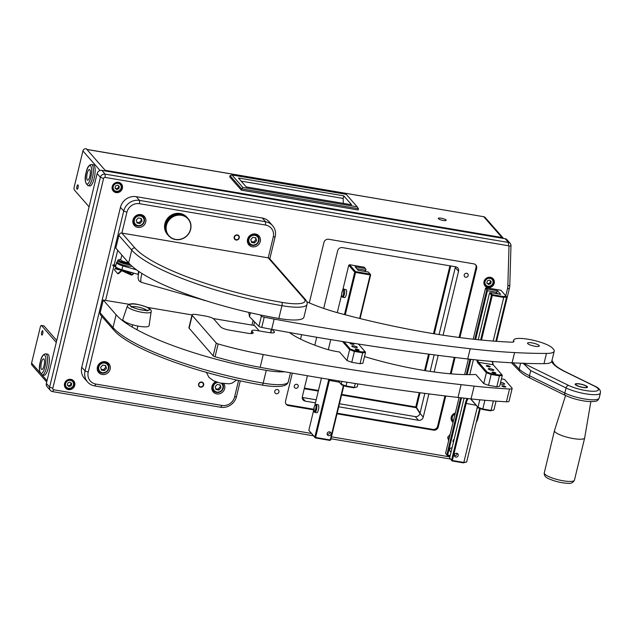 <?xml version="1.0" encoding="UTF-8"?>
<svg xmlns="http://www.w3.org/2000/svg" width="632" height="632" viewBox="0 0 632 632"><rect width="100%" height="100%" fill="white"/><g stroke="black" fill="none" stroke-linecap="round" stroke-linejoin="round"><path stroke-width="0.95" d="M78.044 187.672A2.228 0.648 -80.4 0 0 77.878 184.868A2.228 0.648 -80.4 0 0 76.97 186.448A2.228 0.648 -80.4 0 0 77.136 189.26A2.228 0.648 -80.4 0 0 78.044 187.672M42.763 333.514A2.228 0.648 -80.4 0 0 42.597 330.71A2.228 0.648 -80.4 0 0 41.688 332.29A2.228 0.648 -80.4 0 0 41.854 335.102A2.228 0.648 -80.4 0 0 42.763 333.514M443.222 220.457A4.053 0.901 13.6 0 0 446.176 220.292A4.053 0.901 13.6 0 0 441.262 218.222A4.053 0.901 13.6 0 0 438.308 218.388A4.053 0.901 13.6 0 0 443.222 220.457M503.522 238.446A2.836 2.639 138.8 0 0 503.428 238.327L485.226 217.542A2.836 2.639 138.8 0 0 483.741 216.721L86.845 149.405M503.428 238.327A2.836 2.639 138.8 0 0 501.95 237.513L502.084 238.201M105.813 171.067L105.125 170.285L501.95 237.513L483.741 216.721L86.924 149.492L105.125 170.285M89.08 206.806L74.315 189.94A2.702 0.79 -80.4 0 1 74.284 186.638L82.918 150.945A2.836 2.639 -41.2 0 1 86.236 148.71L86.924 149.492M46.697 382.005L32.137 365.375A2.836 2.639 -41.2 0 1 31.6 363.06L40.235 327.36A2.702 0.79 -80.4 0 1 41.341 325.448L43.885 325.875A2.702 0.79 99.6 0 1 44.05 325.986L41.507 325.551A2.702 0.79 -80.4 0 0 41.341 325.448M56.28 342.418L41.507 325.551M56.746 340.474L44.05 325.986M419.237 392.654L415.832 406.739L416.488 407.49L420.051 392.756M450.719 265.969L434.31 333.815M429.373 354.228L425.391 370.676M449.921 265.827L433.505 333.68M428.559 354.118L424.586 370.55M420.027 413.257L415.832 406.739M420.075 413.059L416.488 407.49M341.722 394.423L415.556 406.929L416.204 407.679L341.572 395.032M318.307 391.09L304.269 388.712M318.457 390.481L304.419 388.103M416.204 407.679L419.964 413.51M241.337 190.169L241.645 188.889L358.47 208.686L358.162 209.966L241.337 190.169L229.748 176.944L230.064 175.664L241.645 188.889L242.901 187.451L231.968 174.977L230.064 175.664M358.47 208.686L357.183 206.814L242.901 187.451M231.968 174.977L346.257 194.34L357.183 206.814M246.211 186.906L238.422 178.011L343.8 195.865L351.59 204.76L246.211 186.906M241.163 181.139L343.176 198.424L343.8 195.865M343.176 198.424L343.334 203.362M44.027 365.683A5.396 1.58 99.6 0 1 41.815 369.515A5.396 1.58 99.6 0 1 41.412 362.705A5.396 1.58 99.6 0 1 43.624 358.865A5.396 1.58 99.6 0 1 44.027 365.683M48.364 367.674A10.728 3.136 -80.4 0 0 47.566 354.133L45.781 353.825A10.728 3.136 99.6 0 1 46.586 367.374A10.728 3.136 99.6 0 1 42.202 374.989L43.979 375.29A10.728 3.136 -80.4 0 0 48.364 367.674M89.831 176.344A5.396 1.58 99.6 0 1 87.627 180.175A5.396 1.58 99.6 0 1 87.216 173.365A5.396 1.58 99.6 0 1 89.428 169.534A5.396 1.58 99.6 0 1 89.831 176.344M94.176 178.335A10.728 3.136 -80.4 0 0 93.37 164.794L91.593 164.486A10.728 3.136 99.6 0 1 92.391 178.034A10.728 3.136 99.6 0 1 88.006 185.65L89.784 185.95A10.728 3.136 -80.4 0 0 94.176 178.335M215.765 381.736A6.747 6.281 138.8 0 0 211.949 386.436A6.747 6.281 138.8 0 0 213.237 391.959A6.747 6.281 138.8 0 0 219.762 393.72A6.747 6.281 138.8 0 0 224.676 388.593A6.747 6.281 138.8 0 0 223.91 383.75M212.439 390.781A6.747 6.281 138.8 0 0 214.627 391.729M247.547 239.315A6.747 6.281 138.8 0 0 248.826 244.837A6.747 6.281 138.8 0 0 255.352 246.599A6.747 6.281 138.8 0 0 260.273 241.471A6.747 6.281 138.8 0 0 258.986 235.949A6.747 6.281 138.8 0 0 252.46 234.188A6.747 6.281 138.8 0 0 247.547 239.315M248.028 243.66A6.747 6.281 138.8 0 0 250.225 244.616M133.004 219.912A6.747 6.281 138.8 0 0 134.292 225.434A6.747 6.281 138.8 0 0 140.81 227.196A6.747 6.281 138.8 0 0 145.731 222.069A6.747 6.281 138.8 0 0 144.444 216.539A6.747 6.281 138.8 0 0 137.918 214.777A6.747 6.281 138.8 0 0 133.004 219.912M133.486 224.257A6.747 6.281 138.8 0 0 135.683 225.205M97.407 367.034A6.747 6.281 138.8 0 0 98.695 372.556A6.747 6.281 138.8 0 0 105.22 374.318A6.747 6.281 138.8 0 0 110.134 369.183A6.747 6.281 138.8 0 0 108.854 363.661A6.747 6.281 138.8 0 0 102.329 361.899A6.747 6.281 138.8 0 0 97.407 367.034M97.897 371.379A6.747 6.281 138.8 0 0 100.085 372.327M198.59 384.169A2.702 2.512 138.8 0 0 201.711 387.084A2.702 2.512 138.8 0 0 203.164 382.826A2.702 2.512 138.8 0 0 198.59 384.169M234.18 237.047A2.702 2.512 138.8 0 0 237.3 239.963A2.702 2.512 138.8 0 0 238.754 235.704A2.702 2.512 138.8 0 0 234.18 237.047M240.302 380.82L236.479 396.612A13.501 12.553 -41.2 0 1 220.655 407.253L94.658 385.907A13.501 12.553 -41.2 0 1 87.603 382.005A13.501 12.553 -41.2 0 1 85.028 370.96L123.714 211.041A13.501 12.553 -41.2 0 1 139.538 200.407L265.535 221.753A13.501 12.553 -41.2 0 1 272.59 225.656A13.501 12.553 -41.2 0 1 275.165 236.7L269.809 258.844M254.562 321.878L253.708 325.393M272.59 225.656L269.327 221.927A13.501 12.553 138.8 0 0 262.272 218.024L136.275 196.678A13.501 12.553 138.8 0 0 120.451 207.32L81.765 367.232A13.501 12.553 138.8 0 0 84.34 378.284L87.603 382.005M101.736 316.3L88.227 372.13A10.799 10.049 138.8 0 0 95.93 384.09L221.927 405.436A10.799 10.049 138.8 0 0 234.583 396.928L238.572 380.44M251.963 325.093L253.1 320.385M268.229 257.864L273.269 237.016A10.799 10.049 138.8 0 0 265.566 225.055L139.569 203.709A10.799 10.049 138.8 0 0 126.914 212.218L121.873 233.074L268.229 257.864A2.702 2.512 -41.2 0 1 269.635 258.646L305.525 299.623A2.702 2.512 138.8 0 0 304.111 298.849L268.229 257.864M117.686 250.367L114.179 264.871M113.847 266.23L105.607 300.303M108.443 365.012A6.747 6.281 138.8 0 0 107.788 362.713M144.033 217.89A6.747 6.281 138.8 0 0 143.385 215.591M258.575 237.292A6.747 6.281 138.8 0 0 257.927 235.001M222.985 384.414A6.747 6.281 138.8 0 0 222.867 383.608M259.231 330.915L254.704 325.749L253.748 325.401L213.142 318.52M192.002 314.933L147.28 307.357M129.165 304.292L103.229 300.034L116.106 314.768A128.241 28.424 13.6 0 0 266.277 370.352A33.741 7.481 13.6 0 0 284.645 371.766M266.277 370.352L263.181 383.142A128.241 28.424 13.6 0 1 113.017 327.566A2.702 2.512 138.8 0 0 113.531 329.77L100.48 314.87A2.702 2.512 -41.2 0 1 100.283 314.618L100.164 312.887L113.017 327.566L116.106 314.768M103.229 300.034L100.046 313.219L103.253 300.089M278.831 318.473L281.927 305.683A33.741 7.481 -166.4 0 0 282.378 305.762A33.741 7.481 -166.4 0 0 307.026 304.379L303.929 317.177A33.741 7.481 -166.4 0 1 279.281 318.552A33.741 7.481 -166.4 0 1 278.831 318.473A128.233 28.416 -166.4 0 1 128.659 262.896L115.83 248.107M281.927 302.38A2.702 0.75 -80.2 0 1 281.927 305.683A128.233 28.416 -166.4 0 1 131.756 250.106L118.903 235.42L119.914 233.5A2.702 2.512 -41.2 0 1 121.873 233.074L134.924 247.973A125.531 27.824 13.6 0 0 281.927 302.38A31.047 6.881 13.6 0 0 282.346 302.452A31.047 6.881 13.6 0 0 304.111 298.849M115.806 248.218L118.982 234.938M500.631 382.234A3.713 0.822 -166.4 0 1 504.518 383.758A3.713 0.822 -166.4 0 1 504.62 384.043A3.713 0.822 -166.4 0 1 500.244 383.814M501.934 386.097A2.022 0.45 -166.4 0 1 501.871 385.947A2.022 0.45 -166.4 0 1 503.649 385.915A2.022 0.45 -166.4 0 1 505.75 386.745A2.022 0.45 -166.4 0 1 505.813 386.895A2.022 0.45 -166.4 0 1 504.036 386.926A2.022 0.45 -166.4 0 1 501.934 386.097M289.488 332.543A66.913 14.828 13.6 0 0 324.074 348.437A20.248 4.487 13.6 0 0 336.516 351.51L339.597 352.032L346.984 360.532L349.615 349.662L342.552 341.525M501.437 378.876L504.534 379.405L511.952 387.945A6.747 1.493 -166.4 0 1 512.149 388.451A6.747 1.493 -166.4 0 1 509.526 388.996A276.705 61.328 -166.4 0 1 474.15 386.128A2702.274 598.883 13.6 0 0 461.115 384.659A807.175 178.888 -166.4 0 1 263.26 354.528A105.283 23.337 -166.4 0 1 218.159 343.958A2.702 0.6 -166.4 0 1 216.247 343.073L192.199 315.4A6.747 1.493 -166.4 0 1 192.01 314.894A6.747 1.493 -166.4 0 1 196.955 314.625L205.866 316.142A6.747 1.493 -166.4 0 1 213.853 319.081L220.639 326.894A7.426 1.643 13.6 0 0 229.424 330.133L247.76 333.246A7.426 1.643 13.6 0 0 253.195 332.945A7.426 1.643 13.6 0 0 252.982 332.393L252.018 331.279A6.747 1.493 -166.4 0 1 251.82 330.773A6.747 1.493 -166.4 0 1 256.766 330.497L268.987 332.574A7.426 1.643 13.6 0 0 274.43 332.274A7.426 1.643 13.6 0 0 274.217 331.721L272.226 329.43M263.26 354.528L260.163 367.326A105.283 23.337 -166.4 0 1 215.062 356.748A2.702 0.6 -166.4 0 1 213.15 355.863L189.11 328.198A6.747 1.493 -166.4 0 1 188.913 327.692L192.01 314.894M461.115 384.659L458.018 397.449A807.175 178.888 -166.4 0 1 260.163 367.326M474.15 386.128L471.053 398.926A2702.274 598.883 13.6 0 0 458.018 397.449M512.149 388.451L509.052 401.241A6.747 1.493 -166.4 0 1 506.429 401.786A276.705 61.328 -166.4 0 1 471.053 398.926M364.514 356.582A106.587 23.621 13.6 0 0 475.193 374.476L475.872 374.531L483.733 383.577L486.363 372.698L477.792 362.839A8.777 2.544 99.6 0 1 476.955 360.003M543.986 363.661L546.459 353.422A26.994 5.98 13.6 0 0 554.209 351.163L551.736 361.393A26.994 5.98 -166.4 0 1 543.986 363.661A327.574 72.601 -166.4 0 1 512.102 362.808A269.959 59.827 -166.4 0 1 467.719 358.976A836.871 185.468 -166.4 0 1 271.689 329.327A128.233 28.416 -166.4 0 1 261.751 327.431A2.702 0.6 -166.4 0 1 258.915 326.341L261.387 316.103L260.226 314.918M248.763 312.39L249.498 316.687L258.915 326.341M513.697 341.817L513.871 341.106A8.098 1.793 13.6 0 1 513.95 341.501A8.098 1.793 13.6 0 1 510.948 342.165A250.027 55.411 13.6 0 1 478.274 339.74A20.248 4.487 -166.4 0 1 477.673 339.676A222.717 49.359 -166.4 0 1 342.291 314.001A64.116 14.212 -166.4 0 1 306.852 301.788M467.719 358.976L470.192 348.745A836.871 185.468 -166.4 0 1 274.17 319.097A128.233 28.416 -166.4 0 1 264.223 317.193L261.751 327.431M546.459 353.422A327.574 72.601 -166.4 0 1 514.574 352.577L512.102 362.808M554.209 351.163A26.994 5.98 13.6 0 0 553.182 348.864L552.257 347.916A20.248 4.487 -166.4 0 0 531.062 339.771A20.248 4.487 -166.4 0 0 513.666 340.111A20.248 4.487 -166.4 0 0 513.871 341.106M261.387 316.103A2.702 0.6 13.6 0 0 264.223 317.193M470.192 348.745A269.959 59.827 13.6 0 0 514.574 352.577M250.446 312.777L249.498 316.687M490.385 368.709A2.836 0.632 -166.4 0 1 493.821 370.155A2.836 0.632 -166.4 0 1 491.743 370.265A2.836 0.632 -166.4 0 1 488.307 368.819A2.836 0.632 -166.4 0 1 490.385 368.709M455.83 457.094A2.022 1.888 139 0 0 457.821 453.847A2.022 1.888 139 0 0 454.629 454.258A2.022 1.888 139 0 0 455.83 457.094M494.382 373.299A2.022 0.45 13.6 0 0 495.859 373.22A2.022 0.45 13.6 0 0 493.41 372.185A2.022 0.45 13.6 0 0 491.925 372.264A2.022 0.45 13.6 0 0 494.382 373.299M488.718 366.789A2.022 0.45 13.6 0 0 490.203 366.71A2.022 0.45 13.6 0 0 487.754 365.675A2.022 0.45 13.6 0 0 486.269 365.754A2.022 0.45 13.6 0 0 488.718 366.789M480.644 339.969L491.475 295.176L489.539 292.948L478.219 339.732M473.408 359.616L469.781 374.626M464.093 398.136L449.613 457.979L451.556 460.207L465.326 403.279A8.777 2.544 99.6 0 1 467.127 398.476M470.753 398.887L478.005 407.237L479.807 399.795M477.855 360.09A8.098 2.354 -80.4 0 0 478.59 362.31L487.09 372.09L491.412 373.686L499.162 375.005L499.43 375.874L502.282 375.408L499.651 386.278L496.799 386.745L499.43 375.874L491.151 374.468L488.52 385.338L483.733 383.577M496.799 386.745L488.52 385.338M468.154 398.595A8.098 2.354 -80.4 0 0 466.124 403.572L452.354 460.499L463.809 462.45L466.661 461.984L463.232 462.861L452.038 460.957L449.613 457.979M450.087 456.028L447.345 455.561L445.568 453.326L446.863 454.811L460.673 397.749M484.91 400.261L482.793 409.007L491.072 410.413L493.363 400.941M500.678 294.33L490.495 292.6L492.273 294.646L503.467 296.55L506.042 296.132L500.931 290.254L486.284 287.765L487.422 289.061L497.605 290.799L500.678 294.33M474.79 339.368L486.79 289.78L485.494 288.295L473.186 339.194M468.375 359.055L464.623 374.586M459.061 397.567L445.568 453.326M466.266 374.618L469.987 359.237M466.661 461.984L479.633 408.359M495.867 341.264L506.588 296.953L503.736 297.419L492.273 295.468L481.489 340.048M499.162 375.005L501.729 374.579L493.229 364.798A8.098 2.354 99.6 0 1 493.094 364.609A8.098 2.354 99.6 0 1 492.526 362.776L492.96 363.408A10.799 3.136 99.6 0 1 492.557 361.472M492.96 363.408A8.777 2.544 -80.4 0 0 493.347 364.933M496.057 401.138L493.924 409.947L490.495 410.824L482.745 409.504L478.424 407.909L470.563 398.871M492.526 362.776L491.996 361.425M493.181 341.067L503.736 297.419L503.467 296.55M463.232 462.861L463.809 462.45L477.429 406.763M497.739 293.833L496.349 292.229L496.033 293.54M454.092 439.461A2.228 2.07 139 0 0 453.428 442.195M451.13 451.698A2.022 1.888 -41 0 1 449.937 448.862A2.022 1.888 -41 0 1 452.062 447.867M497.605 290.799L496.349 292.229L487.43 290.72L475.643 339.463M470.832 359.332L467.135 374.626M461.518 397.844L447.661 455.111L450.205 455.538M490.495 410.824L493.924 409.947M491.412 373.686L491.151 374.468L486.363 372.698L487.09 372.09M478.424 407.909L478.005 407.237L482.793 409.007L482.745 409.504M487.422 289.061L486.79 289.78L487.43 290.72M489.539 292.948L490.495 292.6M502.282 375.408L501.729 374.579M491.475 295.176L492.273 295.468L492.273 294.646L491.475 295.176M485.494 288.295L486.284 287.765M506.042 296.132L506.588 296.953M446.863 454.811L447.345 455.561L447.661 455.111L446.863 454.811M452.038 460.957L452.354 460.499L451.556 460.207L452.038 460.957M316.774 412.72A4.053 1.177 -80.4 0 0 318.417 409.844A4.053 1.177 -80.4 0 0 318.125 404.733L316.221 404.409A4.053 1.177 99.6 0 1 316.466 404.567A4.053 1.177 99.6 0 1 316.608 409.062A4.053 1.177 99.6 0 1 314.862 412.396L316.774 412.72M344.63 297.585A4.053 1.177 -80.4 0 0 346.273 294.71A4.053 1.177 -80.4 0 0 345.981 289.598L344.077 289.274A4.053 1.177 99.6 0 1 344.322 289.424A4.053 1.177 99.6 0 1 344.464 293.927A4.053 1.177 99.6 0 1 342.718 297.253L344.63 297.585M355.224 347.489A2.836 0.632 -166.4 0 1 351.787 346.044A2.836 0.632 -166.4 0 1 353.865 345.925A2.836 0.632 -166.4 0 1 357.301 347.371A2.836 0.632 -166.4 0 1 355.224 347.489M329.556 431.846A2.022 1.888 139 0 0 327.566 435.093A2.022 1.888 139 0 0 330.757 434.682A2.022 1.888 139 0 0 329.556 431.846M356.646 349.125A2.022 0.45 13.6 0 0 355.16 349.212A2.022 0.45 13.6 0 0 357.617 350.239A2.022 0.45 13.6 0 0 359.102 350.16A2.022 0.45 13.6 0 0 356.646 349.125M351.471 343.176A2.022 0.45 13.6 0 0 349.994 343.255A2.022 0.45 13.6 0 0 352.443 344.29A2.022 0.45 13.6 0 0 353.928 344.211A2.022 0.45 13.6 0 0 351.471 343.176M357.902 383.908L357.175 386.903L353.746 387.779L345.996 386.468L341.675 384.872L338.152 380.812M346.96 382.21L346.052 385.962L354.323 387.377L355.263 383.505M343.84 385.67L330.726 439.872L330.252 439.951L343.421 385.512M359.648 318.449L370.17 274.92L370.652 274.841L360.074 318.552M344.005 341.762L350.341 349.054L354.663 350.642L362.413 351.961L364.988 351.542L365.533 352.364L362.902 363.242L360.05 363.708L362.681 352.83L354.402 351.424L351.771 362.302L360.05 363.708M355.129 266.783L365.32 268.513L364.19 267.21L349.543 264.721L355.524 271.602L370.17 274.098L368.393 272.044L358.202 270.314L355.129 266.783M329.667 379.445A8.098 2.354 -80.4 0 0 329.375 380.535L315.605 437.463L330.252 439.951L329.936 440.409L315.289 437.913L308.827 430.289L314.807 437.17L328.577 380.235A8.777 2.544 99.6 0 1 328.822 379.303M365.012 271.476L365.96 269.445L365.454 271.547M338.341 380.843L341.256 384.201L341.936 381.42M344.464 314.578L354.734 272.139L348.753 265.25L342.749 290.064M341.604 294.804L337.283 312.643M330.765 339.605L328.316 349.701M321.451 378.094L314.894 405.199M313.748 409.947L308.827 430.289M365.328 270.164L356.811 268.719M364.988 351.542L358.478 344.045M370.652 274.841L370.17 274.098L370.17 274.92L355.532 272.432L345.285 314.791M351.771 362.302L346.984 360.532M341.675 384.872L341.256 384.201L346.052 385.962L345.996 386.468M354.663 350.642L354.402 351.424L349.615 349.662L350.341 349.054M353.746 387.779L357.175 386.903M365.533 352.364L362.681 352.83L362.413 351.961M365.96 269.445L365.32 268.513M315.605 437.463L314.807 437.17L315.289 437.913L315.605 437.463M330.726 439.872L329.936 440.409M355.532 272.432L355.524 271.602L354.734 272.139L355.532 272.432M348.753 265.25L349.543 264.721M578.383 383.885A5.735 1.272 -166.4 0 1 584.173 385.196A5.735 1.272 -166.4 0 1 586.907 387.021A5.735 1.272 -166.4 0 1 584.284 387.456A5.735 1.272 -166.4 0 1 578.493 386.144A5.735 1.272 -166.4 0 1 575.76 384.319A5.735 1.272 -166.4 0 1 578.383 383.885M551.965 360.453L553.743 363.384C553.885 363.866 555.354 366.647 565.64 371.845A2.702 1.864 -63.9 0 0 565.071 371.711A54.668 12.119 -166.4 0 1 551.712 361.496M523.517 363.305L568.626 385.425A17.546 3.887 13.6 0 0 590.359 391.137A17.546 3.887 13.6 0 0 594.056 385.923A2.702 1.864 -63.9 0 1 594.625 386.057C598.931 387.914 600.85 390.228 600.4 392.993A20.248 4.487 -166.4 0 1 591.125 394.534A20.248 4.487 -166.4 0 1 566.051 387.945L530.714 370.621L522.838 362.973M590.857 401.636L584.671 437.881A15.524 3.436 -166.4 0 1 584.663 437.937A15.524 3.436 -166.4 0 1 579.655 439.232A15.524 3.436 -166.4 0 1 563.049 435.977A15.524 3.436 -166.4 0 1 554.485 430.637A15.524 3.436 -166.4 0 1 554.501 430.582L565.561 395.514L530.24 378.197A2.702 1.864 116.1 0 1 529.474 375.732L564.811 393.057A20.248 4.487 13.6 0 0 589.893 399.653A20.248 4.487 13.6 0 0 599.16 398.113C597.398 401.091 597.477 401.755 588.274 401.502C579.971 400.633 572.402 398.642 565.577 395.521A2.702 1.864 116.1 0 1 564.811 393.057L566.051 387.945A2.702 1.864 116.1 0 1 568.626 385.425M585.453 387.692A6.344 1.406 13.6 0 0 587.412 386.816A6.344 1.406 13.6 0 0 583.344 384.77A6.344 1.406 13.6 0 0 577.213 383.648A6.344 1.406 13.6 0 0 575.404 383.908A6.344 1.406 13.6 0 0 578.043 386.144A6.344 1.406 13.6 0 0 585.453 387.692M181.684 214.998L180.404 213.537L181.684 214.998A12.995 12.087 138.8 0 0 181.605 214.983L180.096 213.482A12.995 12.087 138.8 0 0 180.017 213.466L181.305 214.935A12.995 12.087 138.8 0 1 181.376 214.943M180.412 213.648L181.913 215.046A12.995 12.087 138.8 0 1 181.984 215.062L180.705 213.6L181.984 215.062M180.713 213.711L182.221 215.117A12.995 12.087 138.8 0 1 182.293 215.133L181.013 213.671L182.293 215.133M181.013 213.79L182.522 215.196A12.995 12.087 138.8 0 1 182.593 215.212L181.313 213.75L182.593 215.212M181.305 213.869L182.814 215.275A12.995 12.087 138.8 0 1 182.885 215.299L181.605 213.837L182.885 215.299M181.597 213.956L183.114 215.37A12.995 12.087 138.8 0 1 183.185 215.386L181.905 213.932L183.185 215.386M181.89 214.05L183.406 215.472A12.995 12.087 138.8 0 1 183.478 215.488L182.198 214.027L183.478 215.488M182.174 214.153L183.699 215.575M182.395 214.098L183.857 215.86L182.482 214.137A12.995 12.087 138.8 0 0 182.411 214.114M182.458 214.264L183.983 215.694M182.767 214.256L184.141 215.978L182.767 214.256A12.995 12.087 138.8 0 0 182.695 214.224L182.759 214.248M182.743 214.382L184.26 215.812A12.995 12.087 138.8 0 1 184.331 215.836L183.051 214.382L184.331 215.836M183.019 214.509L184.544 215.939A12.995 12.087 138.8 0 1 184.607 215.97L183.327 214.509L184.607 215.97M183.288 214.635L184.821 216.081A12.995 12.087 138.8 0 1 184.884 216.105L183.604 214.651L184.884 216.105M183.556 214.777L185.089 216.223A12.995 12.087 138.8 0 1 185.152 216.255L183.873 214.793L185.152 216.255M183.825 214.92L185.358 216.373M184.133 214.943L185.484 216.673L184.133 214.943A12.995 12.087 138.8 0 0 184.07 214.904M184.086 215.078L185.618 216.531A12.995 12.087 138.8 0 1 185.674 216.563L184.402 215.101L185.674 216.563M184.339 215.236L185.871 216.689A12.995 12.087 138.8 0 1 185.934 216.729L184.655 215.267L185.934 216.729M184.591 215.401L186.124 216.863A12.995 12.087 138.8 0 1 186.187 216.902L184.907 215.441L186.187 216.902M185.089 215.567L186.48 217.353L185.152 215.623A12.995 12.087 138.8 0 0 185.097 215.575L186.377 217.037A12.995 12.087 138.8 0 1 186.432 217.076M185.397 215.804L186.716 217.534L185.397 215.804A12.995 12.087 138.8 0 0 185.334 215.757L186.622 217.226M188.549 219.138L188.407 218.964A12.995 12.087 138.8 0 0 188.36 218.901L188.21 218.727A12.995 12.087 138.8 0 0 188.186 218.696A12.995 12.087 138.8 0 0 188.162 218.672L186.732 217.045A12.995 12.087 138.8 0 0 186.677 216.989L186.527 216.823A12.995 12.087 138.8 0 0 186.472 216.768L186.306 216.61A12.995 12.087 138.8 0 0 186.258 216.555L186.092 216.397A12.995 12.087 138.8 0 0 186.037 216.349L187.175 217.922L185.863 216.191A12.995 12.087 138.8 0 0 185.808 216.144L186.946 217.724L185.547 216.128M187.143 217.653A12.995 12.087 138.8 0 0 187.088 217.606L185.776 216.326M187.364 217.858A12.995 12.087 138.8 0 0 187.309 217.811L185.998 216.523M187.585 218.064A12.995 12.087 138.8 0 0 187.53 218.016L186.211 216.737M187.799 218.285A12.995 12.087 138.8 0 0 187.751 218.23L186.416 216.95M187.965 218.451L186.622 217.171M186.882 217.21L188.17 218.68L186.882 217.21A12.995 12.087 138.8 0 1 186.906 217.234A12.995 12.087 138.8 0 0 186.906 217.234L188.186 218.696M174.851 239.457A12.995 12.087 138.8 0 0 174.906 239.465L175.135 239.512A12.995 12.087 138.8 0 0 175.214 239.528L175.372 239.496M176.454 239.702L176.684 239.718A12.995 12.087 138.8 0 0 176.763 239.718L176.936 239.654M176.77 239.726L177 239.733A12.995 12.087 138.8 0 0 177.079 239.733L177.252 239.67M177.086 239.741L177.315 239.741A12.995 12.087 138.8 0 0 177.395 239.741L177.568 239.67M177.395 239.749L177.632 239.741A12.995 12.087 138.8 0 0 177.71 239.741L177.884 239.662M177.71 239.741L177.948 239.733A12.995 12.087 138.8 0 0 178.026 239.733L178.2 239.647M178.034 239.733L178.264 239.718A12.995 12.087 138.8 0 0 178.343 239.718L178.516 239.623M178.35 239.718L178.58 239.694A12.995 12.087 138.8 0 0 178.659 239.686L178.832 239.591M178.666 239.694L178.895 239.662A12.995 12.087 138.8 0 0 178.975 239.654L179.219 239.631A12.995 12.087 138.8 0 0 179.291 239.615L179.535 239.583A12.995 12.087 138.8 0 0 179.607 239.568L179.844 239.528A12.995 12.087 138.8 0 0 179.923 239.512L180.16 239.465A12.995 12.087 138.8 0 0 180.239 239.449L180.476 239.394A12.995 12.087 138.8 0 0 180.555 239.378L180.784 239.315A12.995 12.087 138.8 0 0 180.863 239.299L181.1 239.236A12.995 12.087 138.8 0 0 181.171 239.212L181.408 239.141A12.995 12.087 138.8 0 0 181.479 239.117L181.716 239.038A12.995 12.087 138.8 0 0 181.787 239.015L182.016 238.935A12.995 12.087 138.8 0 0 182.095 238.904L182.316 238.817A12.995 12.087 138.8 0 0 182.395 238.793L182.616 238.698A12.995 12.087 138.8 0 0 182.695 238.667L182.917 238.564A12.995 12.087 138.8 0 0 182.988 238.533L183.209 238.43A12.995 12.087 138.8 0 0 183.28 238.398L183.501 238.288A12.995 12.087 138.8 0 0 183.572 238.248L183.794 238.138A12.995 12.087 138.8 0 0 183.865 238.098L184.078 237.98A12.995 12.087 138.8 0 0 184.141 237.94L184.354 237.814A12.995 12.087 138.8 0 0 184.425 237.774L184.631 237.648A12.995 12.087 138.8 0 0 184.702 237.6L184.907 237.466A12.995 12.087 138.8 0 0 184.971 237.427L185.176 237.284A12.995 12.087 138.8 0 0 185.239 237.237L185.445 237.095A12.995 12.087 138.8 0 0 185.508 237.047L185.705 236.897A12.995 12.087 138.8 0 0 185.769 236.85L185.958 236.692A12.995 12.087 138.8 0 0 186.021 236.645L186.211 236.487A12.995 12.087 138.8 0 0 186.274 236.431L186.456 236.273A12.995 12.087 138.8 0 0 186.519 236.218L186.701 236.052A12.995 12.087 138.8 0 0 186.756 235.997L186.93 235.823A12.995 12.087 138.8 0 0 186.993 235.768L187.167 235.594A12.995 12.087 138.8 0 0 187.222 235.538L187.388 235.357A12.995 12.087 138.8 0 0 187.443 235.302L187.609 235.12A12.995 12.087 138.8 0 0 187.665 235.057L187.823 234.875A12.995 12.087 138.8 0 0 187.878 234.812L188.028 234.622A12.995 12.087 138.8 0 0 188.083 234.559L188.233 234.361A12.995 12.087 138.8 0 0 188.281 234.298L188.431 234.109A12.995 12.087 138.8 0 0 188.478 234.038L188.62 233.84A12.995 12.087 138.8 0 0 188.66 233.777L188.802 233.571A12.995 12.087 138.8 0 0 188.842 233.508L188.976 233.303A12.995 12.087 138.8 0 0 189.015 233.232L189.142 233.026A12.995 12.087 138.8 0 0 189.189 232.955L189.308 232.742A12.995 12.087 138.8 0 0 189.347 232.671L189.466 232.458A12.995 12.087 138.8 0 0 189.497 232.386L189.616 232.173A12.995 12.087 138.8 0 0 189.647 232.102L189.75 231.881A12.995 12.087 138.8 0 0 189.79 231.81L189.892 231.588A12.995 12.087 138.8 0 0 189.924 231.517L190.019 231.296A12.995 12.087 138.8 0 0 190.042 231.217L190.137 230.996A12.995 12.087 138.8 0 0 190.161 230.925L190.248 230.696A12.995 12.087 138.8 0 0 190.272 230.617L190.351 230.396A12.995 12.087 138.8 0 0 190.374 230.317L190.453 230.088A12.995 12.087 138.8 0 0 190.477 230.008L190.54 229.779A12.995 12.087 138.8 0 0 190.564 229.708L190.619 229.471A12.995 12.087 138.8 0 0 190.643 229.4L190.698 229.163A12.995 12.087 138.8 0 0 190.714 229.092L190.761 228.855A12.995 12.087 138.8 0 0 190.777 228.784L190.825 228.539A12.995 12.087 138.8 0 0 190.832 228.468L190.872 228.231A12.995 12.087 138.8 0 0 190.888 228.16L190.919 227.915A12.995 12.087 138.8 0 0 190.927 227.844L190.951 227.599A12.995 12.087 138.8 0 0 190.959 227.536L190.983 227.291A12.995 12.087 138.8 0 0 190.983 227.22L190.998 226.975A12.995 12.087 138.8 0 0 191.006 226.912L191.006 226.999M180.863 239.299L181.408 239.141M181.416 239.157L181.819 239.022M182.095 238.912L182.719 238.675M182.695 238.667L183.209 238.43M183.288 238.398L184.173 237.948M186.211 236.51L186.701 236.052M187.878 234.812L188.233 234.361M188.233 234.393L188.62 233.84M190.256 230.727L190.453 230.088M190.643 229.392A12.995 12.087 138.8 0 1 190.643 229.4L190.761 228.855M191.014 226.035L191.014 226.035A12.995 12.087 138.8 0 0 191.006 225.972L190.998 225.719A12.995 12.087 138.8 0 0 190.998 225.663L190.975 225.411A12.995 12.087 138.8 0 0 190.975 225.355L190.951 225.103A12.995 12.087 138.8 0 0 190.943 225.047L190.911 224.795A12.995 12.087 138.8 0 0 190.904 224.739M191.006 225.743L190.872 224.486A12.995 12.087 138.8 0 0 190.864 224.431L190.88 224.502M190.817 224.178L190.817 224.178A12.995 12.087 138.8 0 0 190.809 224.123L190.761 223.878A12.995 12.087 138.8 0 0 190.745 223.823L190.69 223.578A12.995 12.087 138.8 0 0 190.674 223.523L190.698 223.594M190.674 223.507L190.619 223.278A12.995 12.087 138.8 0 0 190.603 223.222L190.532 222.985A12.995 12.087 138.8 0 0 190.516 222.93L190.674 223.507M190.343 222.401L190.445 222.685A12.995 12.087 138.8 0 0 190.422 222.638L190.343 222.401A12.995 12.087 138.8 0 0 190.327 222.345L190.24 222.108A12.995 12.087 138.8 0 0 190.216 222.053M190.351 222.409L190.121 221.824A12.995 12.087 138.8 0 0 190.106 221.769L190.003 221.548A12.995 12.087 138.8 0 0 189.979 221.492L189.876 221.271A12.995 12.087 138.8 0 0 189.853 221.216L189.742 220.995A12.995 12.087 138.8 0 0 189.711 220.939L189.6 220.726A12.995 12.087 138.8 0 0 189.568 220.671M190.216 222.045L189.45 220.457A12.995 12.087 138.8 0 0 189.418 220.402L189.292 220.197A12.995 12.087 138.8 0 0 189.26 220.141L189.126 219.944A12.995 12.087 138.8 0 0 189.094 219.889L188.96 219.691A12.995 12.087 138.8 0 0 188.921 219.636L188.778 219.438A12.995 12.087 138.8 0 0 188.739 219.383L188.597 219.201A12.995 12.087 138.8 0 0 188.557 219.146L188.597 219.462M189.56 220.663L189.094 219.881M174.622 239.41L174.543 239.386A12.995 12.087 138.8 0 0 174.606 239.402L175.064 239.441M174.021 239.252L173.942 239.22A12.995 12.087 138.8 0 0 174.005 239.236L174.227 239.299A12.995 12.087 138.8 0 0 174.298 239.323L174.456 239.299M173.429 239.054L173.358 239.03A12.995 12.087 138.8 0 0 173.413 239.046L173.634 239.117A12.995 12.087 138.8 0 0 173.705 239.149L173.855 239.133M172.015 238.446L171.944 238.406A12.995 12.087 138.8 0 0 172.007 238.438L172.212 238.541A12.995 12.087 138.8 0 0 172.275 238.572L172.489 238.667A12.995 12.087 138.8 0 0 172.56 238.698L172.694 238.706M172.007 238.438L172.41 238.58M171.414 238.114A12.995 12.087 138.8 0 0 171.47 238.145L171.667 238.256A12.995 12.087 138.8 0 0 171.73 238.296L171.857 238.303M170.703 237.656L170.64 237.616A12.995 12.087 138.8 0 0 170.695 237.656L170.885 237.782A12.995 12.087 138.8 0 0 170.948 237.822L171.138 237.948A12.995 12.087 138.8 0 0 171.201 237.988L171.58 238.161M169.02 236.234A12.995 12.087 138.8 0 0 169.068 236.281L169.226 236.439A12.995 12.087 138.8 0 0 169.281 236.494L169.447 236.652A12.995 12.087 138.8 0 0 169.502 236.7L169.676 236.858A12.995 12.087 138.8 0 0 169.732 236.905L169.803 236.929M166.445 233.168L167.828 234.448L166.413 233.105A12.995 12.087 138.8 0 0 166.453 233.168L166.579 233.358A12.995 12.087 138.8 0 0 166.627 233.421L166.753 233.611A12.995 12.087 138.8 0 0 166.801 233.666L166.943 233.848A12.995 12.087 138.8 0 0 166.99 233.911L167.132 234.085A12.995 12.087 138.8 0 0 167.18 234.148L167.322 234.322A12.995 12.087 138.8 0 0 167.354 234.353A12.995 12.087 138.8 0 0 167.377 234.377L168.618 235.791M167.527 234.314L166.121 232.655L167.527 234.314A12.995 12.087 138.8 0 0 167.567 234.377L167.567 234.377M167.369 234.053L165.971 232.386L167.369 234.053A12.995 12.087 138.8 0 0 167.409 234.117M167.219 233.785L165.829 232.118L167.219 233.785A12.995 12.087 138.8 0 0 167.259 233.848M167.077 233.516L165.695 231.849L167.077 233.516A12.995 12.087 138.8 0 0 167.109 233.579M166.943 233.24L165.56 231.573L166.943 233.24A12.995 12.087 138.8 0 0 166.974 233.311M166.816 232.963L165.442 231.288L166.816 232.963A12.995 12.087 138.8 0 0 166.848 233.034M166.69 232.687L165.323 231.004L166.69 232.687A12.995 12.087 138.8 0 0 166.722 232.758M166.579 232.402L165.221 230.72L166.579 232.402A12.995 12.087 138.8 0 0 166.611 232.473M166.477 232.11L165.118 230.427L166.477 232.11A12.995 12.087 138.8 0 0 166.5 232.181M166.374 231.826L165.023 230.135L166.374 231.826A12.995 12.087 138.8 0 0 166.398 231.897M166.287 231.525L164.936 229.843L166.287 231.525A12.995 12.087 138.8 0 0 166.303 231.604M166.2 231.233L164.865 229.542L166.2 231.233A12.995 12.087 138.8 0 0 166.224 231.304M166.129 230.933L164.794 229.242L166.129 230.933A12.995 12.087 138.8 0 0 166.145 231.004M166.058 230.633L164.731 228.942L166.058 230.633A12.995 12.087 138.8 0 0 166.074 230.704M166.003 230.332L164.675 228.634L166.003 230.332A12.995 12.087 138.8 0 0 166.011 230.403M165.947 230.024L164.628 228.326L165.947 230.024A12.995 12.087 138.8 0 0 165.963 230.103M165.9 229.716L164.596 228.018L165.9 229.716A12.995 12.087 138.8 0 0 165.916 229.795M165.868 229.408L164.565 227.71L165.868 229.408A12.995 12.087 138.8 0 0 165.876 229.487M165.837 229.1L164.541 227.402L165.837 229.1A12.995 12.087 138.8 0 0 165.845 229.179M165.821 228.792L164.525 227.085L165.821 228.792A12.995 12.087 138.8 0 0 165.821 228.863M165.805 228.476L164.518 226.777L165.805 228.476A12.995 12.087 138.8 0 0 165.805 228.555M165.805 228.16L164.525 226.461L165.805 228.16A12.995 12.087 138.8 0 0 165.805 228.239M165.805 227.852L164.533 226.153L165.805 227.852A12.995 12.087 138.8 0 0 165.805 227.931M165.821 227.536L164.549 225.837L165.821 227.536A12.995 12.087 138.8 0 0 165.813 227.615M165.837 227.22L164.573 225.521L165.837 227.22A12.995 12.087 138.8 0 0 165.829 227.299M165.861 226.912L164.604 225.205L165.861 226.912A12.995 12.087 138.8 0 0 165.861 226.983M165.9 226.596L164.652 224.897L165.9 226.596A12.995 12.087 138.8 0 0 165.892 226.675M165.94 226.28L164.699 224.581L165.94 226.28A12.995 12.087 138.8 0 0 165.932 226.359M165.995 225.972L164.755 224.273L165.995 225.972A12.995 12.087 138.8 0 0 165.979 226.051M166.05 225.656L164.818 223.957L166.05 225.656A12.995 12.087 138.8 0 0 166.034 225.735M166.121 225.347L164.897 223.649L166.121 225.347A12.995 12.087 138.8 0 0 166.105 225.427M166.192 225.039L164.976 223.341L166.192 225.039A12.995 12.087 138.8 0 0 166.177 225.111M166.279 224.731L165.063 223.033L166.279 224.731A12.995 12.087 138.8 0 0 166.256 224.802L166.445 225.024M166.366 224.423L165.157 222.733L166.366 224.423A12.995 12.087 138.8 0 0 166.342 224.502L165.086 222.93M166.461 224.115L165.26 222.425L166.461 224.115A12.995 12.087 138.8 0 0 166.437 224.194L165.181 222.63M166.572 223.815L165.371 222.124L166.572 223.815A12.995 12.087 138.8 0 0 166.54 223.894L165.284 222.33M166.682 223.515L165.489 221.824L166.682 223.515A12.995 12.087 138.8 0 0 166.65 223.586M166.801 223.215L165.616 221.532L166.801 223.215A12.995 12.087 138.8 0 0 166.769 223.293L166.935 223.523M166.927 222.922L165.75 221.24L166.927 222.922A12.995 12.087 138.8 0 0 166.895 222.993M167.061 222.63L165.884 220.947L167.061 222.63A12.995 12.087 138.8 0 0 167.03 222.701L165.781 221.137M167.204 222.338L166.034 220.655L167.204 222.338A12.995 12.087 138.8 0 0 167.172 222.409L167.322 222.654M167.354 222.053L166.192 220.37L167.354 222.053A12.995 12.087 138.8 0 0 167.314 222.124L166.074 220.56M167.512 221.769L166.35 220.094L167.512 221.769A12.995 12.087 138.8 0 0 167.472 221.84L166.232 220.276L167.638 221.563A12.995 12.087 138.8 0 1 167.67 221.484L166.516 219.818L167.67 221.484M167.843 221.208L166.69 219.541L167.843 221.208A12.995 12.087 138.8 0 0 167.796 221.279L166.532 219.928L167.93 221.532M168.017 220.939L166.872 219.272L168.017 220.939A12.995 12.087 138.8 0 0 167.978 221.002L166.737 219.446L168.159 220.742A12.995 12.087 138.8 0 1 168.199 220.671L167.061 219.004L168.199 220.671M168.389 220.402L167.251 218.743L168.389 220.402A12.995 12.087 138.8 0 0 168.341 220.473L167.109 218.917M168.586 220.141L167.456 218.49L168.586 220.141A12.995 12.087 138.8 0 0 168.539 220.213L167.306 218.656L168.744 219.96M168.784 219.889L167.662 218.238L168.784 219.889A12.995 12.087 138.8 0 0 168.736 219.952M168.997 219.636L167.875 217.985L168.997 219.636A12.995 12.087 138.8 0 0 168.941 219.699L167.646 218.364L169.052 219.96M169.21 219.391L168.088 217.748L169.21 219.391A12.995 12.087 138.8 0 0 169.155 219.454M169.431 219.154L168.317 217.511L169.431 219.154A12.995 12.087 138.8 0 0 169.376 219.209L168.073 217.874L169.471 219.47M169.653 218.917L168.547 217.274L169.653 218.917A12.995 12.087 138.8 0 0 169.597 218.972L168.286 217.637L169.684 219.241M169.882 218.68L168.776 217.053L169.882 218.68A12.995 12.087 138.8 0 0 169.826 218.743L168.515 217.408L169.913 219.004M170.119 218.459L169.02 216.831L170.119 218.459A12.995 12.087 138.8 0 0 170.063 218.514L168.744 217.179L170.142 218.783M170.364 218.238L169.265 216.61L170.364 218.238A12.995 12.087 138.8 0 0 170.3 218.293M170.608 218.024L169.51 216.405L170.608 218.024A12.995 12.087 138.8 0 0 170.545 218.08L169.329 216.539M170.861 217.819L169.771 216.199L170.861 217.819A12.995 12.087 138.8 0 0 170.798 217.866L169.574 216.334L171.059 217.669M171.114 217.613L169.834 216.152L171.114 217.613A12.995 12.087 138.8 0 0 171.051 217.661M171.375 217.416L170.095 215.954L171.375 217.416A12.995 12.087 138.8 0 0 171.311 217.463M171.643 217.226L170.364 215.765L171.643 217.226A12.995 12.087 138.8 0 0 171.572 217.274L170.221 215.947L171.627 217.542M171.912 217.045L170.632 215.583L171.912 217.045A12.995 12.087 138.8 0 0 171.841 217.084M172.18 216.863L170.909 215.401L172.18 216.863A12.995 12.087 138.8 0 0 172.117 216.91L170.759 215.583L172.157 217.179M172.465 216.697L171.185 215.236L172.465 216.697A12.995 12.087 138.8 0 0 172.394 216.737L171.027 215.409L172.425 217.005M172.741 216.531L171.462 215.07L172.741 216.531A12.995 12.087 138.8 0 0 172.67 216.571M173.026 216.373L171.746 214.912L173.026 216.373A12.995 12.087 138.8 0 0 172.955 216.413L171.746 214.896M173.318 216.223L172.038 214.762L173.318 216.223A12.995 12.087 138.8 0 0 173.247 216.263L172.03 214.746L173.539 216.12A12.995 12.087 138.8 0 1 173.61 216.081L172.331 214.619L173.61 216.081M173.903 215.947L172.623 214.485L173.903 215.947A12.995 12.087 138.8 0 0 173.832 215.978L172.615 214.469L174.132 215.852M174.195 215.812L172.923 214.351L174.195 215.812A12.995 12.087 138.8 0 0 174.124 215.844M174.495 215.694L173.223 214.232L174.495 215.694A12.995 12.087 138.8 0 0 174.424 215.717L173.215 214.216M174.803 215.575L173.524 214.114L174.803 215.575A12.995 12.087 138.8 0 0 174.724 215.607M175.104 215.472L173.824 214.011L175.104 215.472A12.995 12.087 138.8 0 0 175.032 215.496L173.618 214.161L175.017 215.757M175.412 215.37L174.132 213.908L175.412 215.37A12.995 12.087 138.8 0 0 175.333 215.393L174.124 213.893L175.649 215.307A12.995 12.087 138.8 0 1 175.72 215.275L174.44 213.814L175.72 215.275M176.028 215.188L174.756 213.735L176.028 215.188A12.995 12.087 138.8 0 0 175.957 215.212M176.344 215.117L175.064 213.655L176.344 215.117A12.995 12.087 138.8 0 0 176.265 215.133M176.66 215.046L175.38 213.584L176.66 215.046A12.995 12.087 138.8 0 0 176.581 215.062L175.143 213.719L176.549 215.315M176.968 214.983L175.688 213.521L176.968 214.983A12.995 12.087 138.8 0 0 176.897 214.998L175.459 213.648L176.857 215.251M177.284 214.927L176.004 213.466L177.284 214.927A12.995 12.087 138.8 0 0 177.205 214.943L175.767 213.592L177.165 215.188M177.6 214.88L176.32 213.426L177.6 214.88A12.995 12.087 138.8 0 0 177.521 214.896L176.075 213.545L177.474 215.141M177.916 214.84L176.636 213.387L177.916 214.84A12.995 12.087 138.8 0 0 177.837 214.856L176.391 213.498M178.232 214.817L176.952 213.355L178.232 214.817A12.995 12.087 138.8 0 0 178.153 214.817M178.548 214.793L177.276 213.332L178.548 214.793A12.995 12.087 138.8 0 0 178.477 214.793L177.015 213.434M178.872 214.777L177.592 213.316L178.872 214.777A12.995 12.087 138.8 0 0 178.793 214.777M179.188 214.769L177.908 213.308L179.188 214.769A12.995 12.087 138.8 0 0 179.109 214.769L177.639 213.403M179.504 214.769L178.224 213.308L179.504 214.769A12.995 12.087 138.8 0 0 179.425 214.769L177.955 213.403M179.82 214.777L178.54 213.316L179.82 214.777A12.995 12.087 138.8 0 0 179.741 214.777L178.264 213.403M180.128 214.793L178.848 213.332L180.128 214.793A12.995 12.087 138.8 0 0 180.057 214.793L178.572 213.418M180.444 214.817L179.164 213.355L180.444 214.817A12.995 12.087 138.8 0 0 180.365 214.809L178.888 213.434M180.752 214.848L179.48 213.395L180.752 214.848A12.995 12.087 138.8 0 0 180.681 214.84L179.196 213.466M165.063 223.041A12.995 12.087 138.8 0 1 165.086 222.962L165.157 222.733A12.995 12.087 138.8 0 1 165.189 222.662L165.26 222.425A12.995 12.087 138.8 0 1 165.292 222.353L166.658 223.594M165.489 221.832A12.995 12.087 138.8 0 1 165.521 221.753L166.903 223.001M165.647 221.429L165.608 221.524A12.995 12.087 138.8 0 1 165.647 221.461L165.75 221.24A12.995 12.087 138.8 0 1 165.781 221.168L165.924 221.05M165.892 220.947A12.995 12.087 138.8 0 1 165.924 220.876L166.034 220.655A12.995 12.087 138.8 0 1 166.074 220.592L166.192 220.37A12.995 12.087 138.8 0 1 166.232 220.307M167.646 218.23L169.163 219.454M168.784 217.053A12.995 12.087 138.8 0 1 168.839 216.997L170.308 218.293M169.02 216.831A12.995 12.087 138.8 0 1 169.084 216.776L169.265 216.61A12.995 12.087 138.8 0 1 169.329 216.563L169.51 216.405M169.747 216.199L171.311 217.471M170.269 215.804L171.849 217.092M171.114 215.275A12.995 12.087 138.8 0 1 171.185 215.236L172.678 216.578M171.391 215.109A12.995 12.087 138.8 0 1 171.462 215.07L171.675 214.951A12.995 12.087 138.8 0 1 171.746 214.912L171.959 214.793M172.228 214.651L172.544 214.509A12.995 12.087 138.8 0 1 172.623 214.485M172.844 214.382A12.995 12.087 138.8 0 1 172.923 214.351L173.144 214.256A12.995 12.087 138.8 0 1 173.223 214.232L174.732 215.607M174.337 213.829L175.957 215.22M174.645 213.742L176.273 215.141M176.699 213.466L178.161 214.825M177.323 213.418L178.793 214.785M179.504 213.498L180.997 214.888A12.995 12.087 138.8 0 1 181.068 214.888M185.634 215.994A12.995 12.087 138.8 0 0 185.571 215.947L186.859 217.416M174.835 213.79L176.241 215.386M174.527 213.869L175.933 215.472M174.227 213.956L175.625 215.559M173.919 214.058L175.325 215.654M173.318 214.272L174.724 215.868M173.026 214.39L174.424 215.986M172.734 214.509L174.132 216.112M172.441 214.643L173.84 216.239M172.149 214.785L173.547 216.381M171.865 214.927L173.263 216.531M171.58 215.085L172.978 216.681M171.304 215.243L172.702 216.839M170.49 215.757L171.888 217.361M169.969 216.136L171.367 217.732M169.708 216.334L171.114 217.929M169.463 216.539L170.861 218.135M169.218 216.744L170.616 218.348M168.973 216.958L170.379 218.561M167.859 218.119L169.258 219.715M167.448 218.617L168.847 220.213M167.251 218.87L168.649 220.465M167.061 219.13L168.46 220.726M166.88 219.391L168.278 220.987M166.706 219.66L168.104 221.255M166.374 220.205L167.772 221.808M166.216 220.481L167.614 222.085M166.066 220.766L167.464 222.361M165.789 221.342L167.188 222.938M165.663 221.635L167.061 223.23M165.426 222.219L166.824 223.815M165.315 222.519L166.714 224.115M165.221 222.82L166.619 224.415M165.126 223.12L166.524 224.715M129.497 271.91L126.985 271.262A3.405 0.758 -166.4 0 1 126.898 271.31A3.405 0.758 -166.4 0 1 126.763 271.365A3.405 0.758 -166.4 0 1 125.902 271.452M123.675 270.504A4.219 0.932 13.6 0 0 126.013 270.907M128.47 262.683A5.396 1.193 -166.4 0 1 123.927 261.688A5.396 1.193 -166.4 0 1 120.72 259.752L121.85 255.115M132.973 272.921A1.351 1.256 -41.2 0 1 131.061 274.375L122.095 270.283A0.814 0.75 138.8 0 0 121.194 270.457L118.761 272.803L119.116 273.158L121.85 270.757L130.816 274.849A1.888 1.762 138.8 0 0 133.51 273.079M119.116 273.158A1.351 0.498 135.6 0 1 117.829 273.735L114.518 269.998A1.351 0.498 -44.4 0 1 115.174 268.703L115.466 268.3M131.875 272.605L130.429 273.395L124.006 270.583M125.981 270.899L117.347 269.43L115.751 268.845L115.545 267.96L117.473 268.924L121.581 269.619M115.695 266.617L113.144 265.867L113.262 265.353L115.695 266.08M117.331 267.944L115.545 267.96M115.917 265.163L112.899 264.879L113.262 265.353M113.144 265.867L112.859 265.314M117.473 273.372A1.351 0.498 -44.4 0 0 118.761 272.803M149.081 325.685A13.501 2.994 -166.4 0 1 141.766 326.665A13.501 2.994 -166.4 0 1 128.32 323.323A13.501 2.994 -166.4 0 1 122.845 319.342L127.356 306.046A12.245 2.71 -166.4 0 0 132.325 309.656A12.245 2.71 -166.4 0 0 144.515 312.682A12.245 2.71 -166.4 0 0 151.151 311.797L149.081 325.685M117.441 261.838A8.635 1.912 13.6 0 0 116.904 262.059L116.833 262.106A8.635 1.912 13.6 0 0 116.58 262.43A8.635 1.912 13.6 0 0 122.869 265.882L136.559 269.856M138.455 274.035L137.966 274.367L138.692 271.357M122.869 265.882L121.936 269.722L137.966 274.367M121.936 269.722A8.635 1.912 -166.4 0 1 115.648 266.269L116.58 262.43M453.263 441.31A2.022 1.888 139 0 0 453.484 441.973M454.068 439.556A2.157 2.007 139 0 0 453.452 442.092M454.163 439.177A2.433 2.259 139 0 0 453.365 442.479M252.516 244.932A5.064 4.708 138.8 0 0 258.448 240.942A5.064 4.708 138.8 0 0 254.838 235.333A5.064 4.708 138.8 0 0 248.905 239.323A5.064 4.708 138.8 0 0 252.516 244.932M254.83 234.512A5.735 5.34 -41.2 0 1 257.832 236.163A5.735 5.34 -41.2 0 1 258.219 242.546A5.735 5.34 -41.2 0 1 252.2 245.382A5.735 5.34 -41.2 0 1 249.198 243.723A5.735 5.34 -41.2 0 1 248.81 237.348A5.735 5.34 -41.2 0 1 254.83 234.512M257.832 236.163L256.363 234.488A5.735 5.34 138.8 0 0 255.992 234.109M247.404 241.637A5.735 5.34 138.8 0 0 247.728 242.048L249.198 243.723M256.616 240.626L255.77 237.822L252.832 237.324L250.738 239.631L251.591 242.443L254.53 242.941L256.616 240.626L255.202 237.727M251.338 241.606L253.716 242.009L255.802 239.702M253.716 242.009L254.53 242.941M217.795 382.431A5.064 4.708 138.8 0 0 216.926 392.053A5.064 4.708 138.8 0 0 221.24 383.308M222.44 383.537A5.735 5.34 -41.2 0 1 222.543 389.81A5.735 5.34 -41.2 0 1 216.61 392.504A5.735 5.34 -41.2 0 1 213.608 390.845A5.735 5.34 -41.2 0 1 216.278 381.925M211.815 388.759A5.735 5.34 138.8 0 0 212.139 389.17L213.608 390.845M221.026 387.748L220.173 384.943L217.234 384.446L215.149 386.752L215.994 389.565L218.933 390.062L221.026 387.748L219.612 384.849M215.741 388.727L218.119 389.13L220.213 386.824M218.119 389.13L218.933 390.062M137.974 225.521A5.064 4.708 138.8 0 0 143.906 221.532A5.064 4.708 138.8 0 0 140.296 215.931A5.064 4.708 138.8 0 0 134.363 219.92A5.064 4.708 138.8 0 0 137.974 225.521M140.288 215.101A5.735 5.34 -41.2 0 1 143.29 216.76A5.735 5.34 -41.2 0 1 143.685 223.143A5.735 5.34 -41.2 0 1 137.657 225.98A5.735 5.34 -41.2 0 1 134.655 224.321A5.735 5.34 -41.2 0 1 134.268 217.937A5.735 5.34 -41.2 0 1 140.288 215.101M143.29 216.76L141.821 215.085A5.735 5.34 138.8 0 0 141.457 214.706M132.862 222.227A5.735 5.34 138.8 0 0 133.194 222.646L134.655 224.321M142.074 221.224L141.228 218.419L138.29 217.922L136.196 220.228L137.049 223.033L139.988 223.53L142.074 221.224L140.667 218.324M136.796 222.203L139.174 222.606L141.26 220.292M139.174 222.606L139.988 223.53M102.384 372.643A5.064 4.708 138.8 0 0 108.317 368.654A5.064 4.708 138.8 0 0 104.707 363.052A5.064 4.708 138.8 0 0 98.774 367.042A5.064 4.708 138.8 0 0 102.384 372.643M104.699 362.223A5.735 5.34 -41.2 0 1 107.701 363.882A5.735 5.34 -41.2 0 1 108.088 370.265A5.735 5.34 -41.2 0 1 102.068 373.101A5.735 5.34 -41.2 0 1 99.066 371.442A5.735 5.34 -41.2 0 1 98.671 365.059A5.735 5.34 -41.2 0 1 104.699 362.223M107.701 363.882L106.231 362.207A5.735 5.34 138.8 0 0 105.86 361.828M97.273 369.349A5.735 5.34 138.8 0 0 97.597 369.767L99.066 371.442M106.484 368.345L105.631 365.541L102.692 365.043L100.606 367.35L101.46 370.155L104.399 370.652L106.484 368.345L105.07 365.446M101.207 369.325L103.577 369.728L105.67 367.413M103.577 369.728L104.399 370.652M535.091 346.265A6.075 1.343 -166.4 0 1 529.253 344.574A6.075 1.343 -166.4 0 1 527.752 342.868A6.075 1.343 -166.4 0 1 531.757 342.844A6.075 1.343 -166.4 0 1 539.246 345.649A6.075 1.343 -166.4 0 1 535.091 346.265M454.337 455.506A1.841 1.714 139 0 0 456.889 453.286M456.944 453.302A2.022 1.888 -41 0 1 456.952 453.784M454.819 455.632A2.022 1.888 -41 0 1 454.345 455.569M327.139 434.089A1.841 1.714 139 0 0 329.691 431.869M329.754 431.885A2.022 1.888 -41 0 1 329.754 432.367M327.629 434.224A2.022 1.888 -41 0 1 327.147 434.152M450.166 434.342L447.661 437.289L448.633 440.67M448.918 439.485L448.499 438.252L449.431 437.384M447.661 437.289L448.499 438.252M120.799 259.428A7.015 1.556 13.6 0 0 119.685 259.555A7.015 1.556 13.6 0 0 124.496 262.928A7.015 1.556 13.6 0 0 129.544 263.86M130.492 264.816A8.098 1.793 -166.4 0 1 124.149 263.718A8.098 1.793 -166.4 0 1 117.805 260.352A8.098 1.793 -166.4 0 1 118.603 259.815L119.685 259.555M121.613 260.708A4.321 0.956 13.6 0 0 125.002 262.446A4.321 0.956 13.6 0 0 128.794 263.038M117.805 260.352L117.449 261.806A8.098 1.793 13.6 0 0 123.793 265.171A8.098 1.793 13.6 0 0 132.009 266.222M238.928 237.853A2.338 2.173 138.8 0 0 237.063 235.238A2.338 2.173 138.8 0 0 234.519 237.111A2.338 2.173 138.8 0 0 236.407 239.726A2.338 2.173 138.8 0 0 238.928 237.853M236.407 239.726L236.036 239.694A2.702 2.512 -41.2 0 1 234.543 239.062M238.58 235.523A2.702 2.512 -41.2 0 1 239.015 237.087L238.991 237.466M201.276 382.352A2.338 2.173 138.8 0 0 200.818 386.847A2.338 2.173 138.8 0 0 203.393 384.588A2.338 2.173 138.8 0 0 201.276 382.352M202.99 382.644A2.702 2.512 -41.2 0 1 203.425 384.209L203.393 384.588M200.818 386.847L200.439 386.816A2.702 2.512 -41.2 0 1 198.946 386.184M278.941 391.982A2.228 2.07 -41.2 0 1 275.165 393.088A2.228 2.07 -41.2 0 1 276.366 389.573A2.228 2.07 -41.2 0 1 278.941 391.982M64.551 383.624A5.396 5.024 138.8 0 0 70.8 389.454A5.396 5.024 138.8 0 0 73.707 380.93A5.396 5.024 138.8 0 0 64.551 383.624M64.962 387.139A5.396 5.024 138.8 0 0 66.384 387.835M112.212 186.614A5.396 5.024 138.8 0 0 118.46 192.444A5.396 5.024 138.8 0 0 121.368 183.92A5.396 5.024 138.8 0 0 112.212 186.614M112.622 190.129A5.396 5.024 138.8 0 0 114.052 190.817M484.041 281.564A5.396 5.024 138.8 0 0 490.29 287.394A5.396 5.024 138.8 0 0 493.197 278.87A5.396 5.024 138.8 0 0 484.041 281.564M484.452 285.079A5.396 5.024 138.8 0 0 485.882 285.775M455.317 413.028A5.396 5.024 138.8 0 0 453.073 422.326M451.643 420.691A5.396 5.024 138.8 0 0 453.073 421.378M464.22 274.912A2.094 1.943 138.8 0 0 466.637 277.172A2.094 1.943 138.8 0 0 467.767 273.869A2.094 1.943 138.8 0 0 464.22 274.912M294.275 385.955A2.094 1.943 138.8 0 0 296.692 388.214A2.094 1.943 138.8 0 0 297.822 384.912A2.094 1.943 138.8 0 0 294.275 385.955M313.464 435.811L52.511 391.603A4.053 3.768 -41.2 0 1 49.628 387.124L100.385 177.315A4.053 3.768 -41.2 0 1 105.133 174.124L508.468 242.459A3.373 3.136 -41.2 0 1 510.972 245.516L509.803 285.214A16.195 15.065 -41.2 0 1 509.368 288.461L496.578 341.32M510.237 243.431L506.975 239.702A3.373 3.136 138.8 0 0 505.205 238.73L101.87 170.395A4.053 3.768 138.8 0 0 97.123 173.587L46.365 383.395A4.053 3.768 138.8 0 0 47.131 386.713L50.394 390.434M450.339 459.006L330.986 438.782M480.296 408.604L478.061 417.847A16.195 15.065 -41.2 0 1 476.955 420.983L476.18 422.626M505.766 295.815L507.472 288.777A13.501 12.553 138.8 0 0 507.836 286.067L509.005 246.369A0.671 0.624 138.8 0 0 508.507 245.761L105.165 177.426A1.351 1.256 138.8 0 0 103.585 178.493L52.819 388.301A1.351 1.256 138.8 0 0 53.783 389.794L311.394 433.433M331.46 436.838L449.873 456.897M459.891 337.583L476.647 268.331A4.053 3.768 138.8 0 0 473.755 263.844L328.672 239.267A4.053 3.768 138.8 0 0 323.924 242.459L309.309 302.886M337.03 413.81L433.52 430.155A4.053 3.768 138.8 0 0 438.268 426.963L445.757 395.995M451.122 373.852L455.079 357.475M292.316 373.125L285.546 401.091A4.053 3.768 138.8 0 0 288.437 405.578L313.748 409.86M301.614 334.676L300.54 339.115M302.246 397.449L316.197 399.811M339.463 403.753L415.248 416.591A4.053 3.768 138.8 0 0 419.996 413.399L424.838 393.38M430.155 371.411L434.16 354.852M439.066 334.573L455.277 267.557A4.053 3.768 138.8 0 0 455.388 266.759M459.085 337.48L475.991 267.581A4.053 3.768 138.8 0 0 475.525 264.666M337.18 413.202L432.873 429.412A4.053 3.768 138.8 0 0 437.621 426.221L444.952 395.901M450.3 373.788L454.274 357.372M286.019 404.006A4.053 3.768 138.8 0 0 287.789 404.828L313.772 409.236M338.728 406.803L418.51 420.32A4.053 3.768 138.8 0 0 423.258 417.128L428.875 393.902M434.176 371.979L438.197 355.366M443.079 335.197L458.54 271.286A4.053 3.768 138.8 0 0 455.648 266.799L342.378 247.61A4.053 3.768 138.8 0 0 337.638 250.801L323.695 308.432M307.413 375.732L302.349 396.643A4.053 3.768 138.8 0 0 305.24 401.13L315.463 402.861M316.719 337.267L314.799 345.19M492.881 279.644A5.396 5.024 138.8 0 0 492.383 278.135M121.052 184.686A5.396 5.024 138.8 0 0 120.554 183.185M73.383 381.704A5.396 5.024 138.8 0 0 72.893 380.195M492.952 282.946A4.187 3.895 138.8 0 0 489.966 278.317A4.187 3.895 138.8 0 0 485.06 281.611A4.187 3.895 138.8 0 0 488.046 286.249A4.187 3.895 138.8 0 0 492.952 282.946M484.42 281.374A4.724 4.392 -41.2 0 1 492.431 279.02A4.724 4.392 -41.2 0 1 489.887 286.478A4.724 4.392 -41.2 0 1 484.42 281.374M492.431 279.02L491.254 277.677A4.724 4.392 138.8 0 0 491.072 277.48M483.978 283.697A4.724 4.392 138.8 0 0 484.144 283.902L485.321 285.245M489.539 280.063L487.359 280.853L486.83 283.065L488.465 284.495L490.645 283.713L491.183 281.493L489.539 280.063M486.861 282.923L487.817 283.752L489.99 282.97L490.495 280.9M489.99 282.97L490.645 283.713M487.817 283.752L488.465 284.495M121.123 187.996A4.187 3.895 138.8 0 0 118.137 183.359A4.187 3.895 138.8 0 0 113.231 186.653A4.187 3.895 138.8 0 0 116.217 191.291A4.187 3.895 138.8 0 0 121.123 187.996M112.591 186.424A4.724 4.392 -41.2 0 1 120.601 184.062A4.724 4.392 -41.2 0 1 118.058 191.52A4.724 4.392 -41.2 0 1 112.591 186.424M120.601 184.062L119.424 182.719A4.724 4.392 138.8 0 0 119.243 182.53M112.148 188.739A4.724 4.392 138.8 0 0 112.314 188.944L113.491 190.287M117.71 185.105L115.538 185.895L115 188.107L116.636 189.537L118.816 188.755L119.353 186.543L117.71 185.105M115.032 187.965L115.988 188.794L118.16 188.012L118.666 185.942M118.16 188.012L118.816 188.755M115.988 188.794L116.636 189.537M73.454 385.007A4.187 3.895 138.8 0 0 70.468 380.377A4.187 3.895 138.8 0 0 65.57 383.671A4.187 3.895 138.8 0 0 68.556 388.309A4.187 3.895 138.8 0 0 73.454 385.007M64.93 383.434A4.724 4.392 -41.2 0 1 72.933 381.08A4.724 4.392 -41.2 0 1 70.397 388.538A4.724 4.392 -41.2 0 1 64.93 383.434M72.933 381.08L71.764 379.737A4.724 4.392 138.8 0 0 71.582 379.54M64.48 385.757A4.724 4.392 138.8 0 0 64.654 385.962L65.831 387.305M70.049 382.123L67.869 382.905L67.332 385.125L68.975 386.555L71.155 385.773L71.693 383.553L70.049 382.123M67.371 384.975L68.327 385.812L70.5 385.022L71.005 382.953M70.5 385.022L71.155 385.773M68.327 385.812L68.975 386.555M455.056 414.118A4.187 3.895 138.8 0 0 453.397 420.991M453.263 421.52A4.724 4.392 -41.2 0 1 455.245 413.344M451.169 419.3A4.724 4.392 138.8 0 0 451.335 419.514L452.512 420.849M82.918 150.945L100.054 170.514M47.021 380.669L42.012 374.95M40.021 372.667L31.6 363.06M44.983 366.781A9.377 2.741 -80.4 0 0 44.872 355.303A9.377 2.741 -80.4 0 0 40.448 361.607A9.377 2.741 -80.4 0 0 40.567 373.085A9.377 2.741 -80.4 0 0 44.983 366.781M90.795 177.442A9.377 2.741 -80.4 0 0 90.676 165.963A9.377 2.741 -80.4 0 0 86.26 172.267A9.377 2.741 -80.4 0 0 86.371 183.746A9.377 2.741 -80.4 0 0 90.795 177.442M265.566 225.055L265.535 221.753L262.272 218.024M139.569 203.709L139.538 200.407L136.275 196.678M126.914 212.218L123.714 211.041L120.451 207.32M88.227 372.13L85.028 370.96L81.765 367.232M275.165 236.7L273.269 237.016M236.479 396.612L234.583 396.928M95.93 384.09L94.658 385.907M220.655 407.253L221.927 405.436M113.531 329.77C129.118 348.856 199.08 374.421 262.106 385.062A2.702 0.75 99.8 0 0 263.181 383.142A33.741 7.481 13.6 0 0 288.279 381.847L290.467 372.801M134.924 247.973A2.702 2.512 -41.2 0 0 131.756 250.106L128.659 262.896M271.697 329.335L270.852 332.827M274.217 331.721L273.988 332.677M252.018 331.279L251.465 333.562M252.982 332.393L252.753 333.348M192.199 315.4L189.11 328.198M216.247 343.073L213.15 355.863M218.159 343.958L215.062 356.748M509.526 388.996L506.429 401.786M271.689 329.327L274.17 319.097M493.229 364.798L478.59 362.31L477.792 362.839M476.125 405.278L465.326 403.279M476.963 408.082L478.369 407.853M328.577 380.235L339.384 382.234M513.137 362.863L519.172 369.048L520.586 363.203M530.714 370.621L529.474 375.732A49.264 10.918 13.6 0 1 519.172 369.048A2.702 2.481 135.7 0 0 519.757 371.332L511.407 362.776M594.056 385.923L565.071 371.711M569.448 481.45A15.524 3.436 13.6 0 0 574.448 480.154C573.113 482.737 570.846 483.78 567.639 483.29C561.73 482.99 555.852 481.647 549.99 479.261C545.795 477.737 543.883 475.604 544.271 472.854A15.524 3.436 13.6 0 0 552.834 478.195A15.524 3.436 13.6 0 0 569.448 481.45M175.554 239.386A12.719 11.834 138.8 0 0 190.469 229.361A12.719 11.834 138.8 0 0 181.392 215.275A12.719 11.834 138.8 0 0 166.477 225.3A12.719 11.834 138.8 0 0 175.554 239.386M131.061 274.375L130.129 273.308M115.751 268.845L115.877 268.331M114.74 266.451L114.866 265.938M121.194 270.457L120.815 270.022M117.347 269.43L117.473 268.924M112.812 265.495L112.938 264.982M145.439 306.654A10.223 2.267 -166.4 0 1 147.77 310.43A10.223 2.267 -166.4 0 1 133.889 307.792A10.223 2.267 -166.4 0 1 131.559 304.008A10.223 2.267 -166.4 0 1 145.439 306.654M131.954 306.749A8.098 1.793 -166.4 0 1 143.772 308.685A8.098 1.793 -166.4 0 1 146.735 310.328M145.384 306.654A10.12 2.244 -166.4 0 1 147.69 310.399A10.12 2.244 -166.4 0 1 133.945 307.784A10.12 2.244 -166.4 0 1 131.638 304.039A10.12 2.244 -166.4 0 1 145.384 306.654M206.024 300.753L141.418 282.354A10.665 2.062 -73.8 0 1 141.781 273.869A10.665 2.062 -73.8 0 1 141.892 273.443M204.373 300.611A10.665 2.062 -73.8 0 1 203.962 300.097M315.676 405.096C316.909 405.065 314.815 413.731 314.128 411.495L314.096 407.363C314.61 405.499 315.139 404.741 315.676 405.096M341.983 296.353C340.751 296.384 342.844 287.718 343.532 289.962L343.563 294.085C343.05 295.958 342.52 296.716 341.983 296.353M52.819 388.301L49.628 387.124L46.365 383.395M508.507 245.761L508.468 242.459L505.205 238.73M105.165 177.426L105.133 174.124L101.87 170.395M103.585 178.493L100.385 177.315L97.123 173.587M475.991 267.581L476.647 268.331M437.621 426.221L438.268 426.963M432.873 429.412L433.52 430.155M287.789 404.828L288.437 405.578M415.248 416.591L418.51 420.32M419.996 413.399L423.258 417.128M302.246 397.702L305.24 401.13M455.277 267.557L458.54 271.286M478.061 417.847L477.31 417.973M507.472 288.777L509.368 288.461M507.836 286.067L509.803 285.214M509.005 246.369L510.972 245.516M52.511 391.603L53.783 389.794M45.781 353.825C43.166 354.118 41.38 356.677 40.409 361.504C38.544 367.824 39.145 372.319 42.202 374.989M91.593 164.486C88.978 164.778 87.184 167.338 86.221 172.165C84.356 178.485 84.949 182.98 88.006 185.65M262.106 385.062C271.594 386.705 278.767 386.942 283.626 385.773C286.178 385.093 287.734 383.79 288.279 381.847M307.026 304.379C307.46 303.076 306.962 301.488 305.525 299.623M118.974 234.97L115.782 248.155M271.397 329.28L270.543 332.795M251.82 330.773L251.149 333.57M513.208 342.023L513.666 340.111M600.4 392.993L599.16 398.113M594.625 386.057L565.64 371.845M519.757 371.332C522.04 373.623 525.54 375.914 530.24 378.197M584.663 437.937L574.448 480.154M554.485 430.637L544.271 472.854M206.395 372.382L208.931 377.328L213.371 380.685L219.881 383.008L229.155 383.822L232.181 383.071L236.66 380.022M167.354 234.353L168.633 235.815M112.773 265.393L112.899 264.879M115.387 268.371L115.506 267.857M151.151 311.797C151.68 309.996 149.871 308.298 145.723 306.686C138.827 304.592 129.923 301.614 127.356 306.046M147.074 311.047L147.683 310.178C149.587 310.517 140.565 310.573 134.221 307.824L131.172 306.188L131.33 307.239M139.008 271.57L138.835 272.25C137.334 279.463 138.677 279.368 138.7 280.047C138.471 280.379 139.38 281.145 141.418 282.354M451.011 452.188L450.071 451.114M136.986 329.77L137.887 326.057M132.104 327.005L132.633 324.785M316.221 404.409C314.112 405.412 313.456 407.956 314.254 412.04L314.862 412.396M344.077 289.274C343.334 287.378 340.443 294.694 342.11 296.906L342.718 297.253"/></g></svg>

